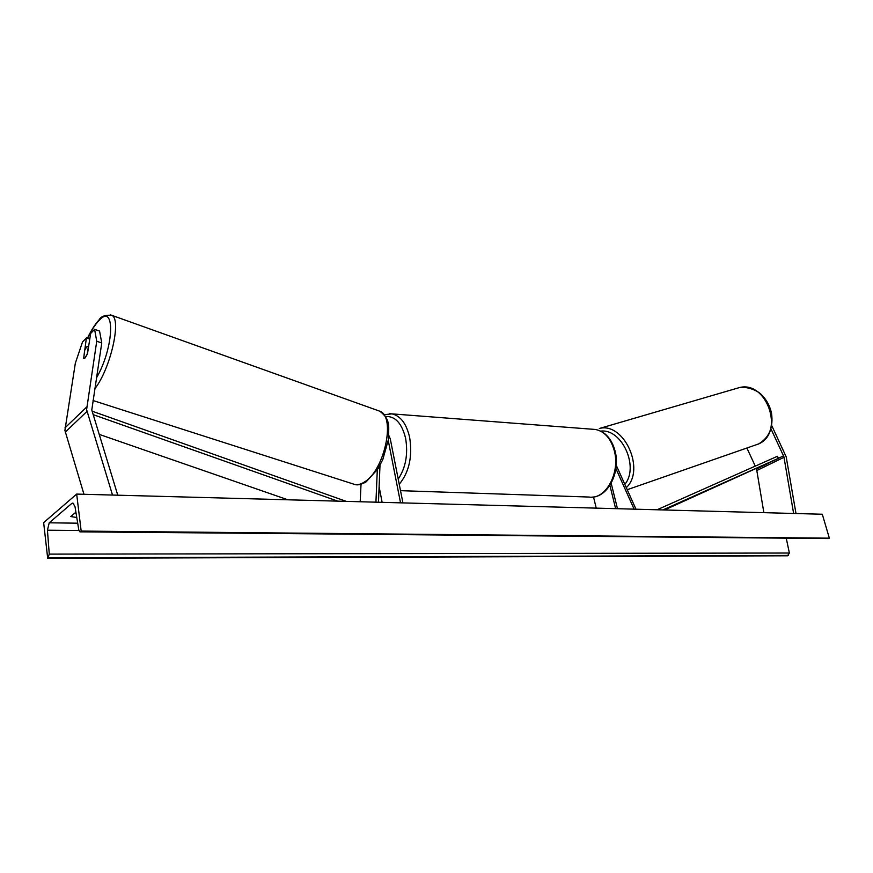 <?xml version="1.0" encoding="UTF-8"?>
<svg xmlns="http://www.w3.org/2000/svg" width="873" height="873" viewBox="0 0 873 873"><rect width="100%" height="100%" fill="white"/><g stroke="black" fill="none" stroke-linecap="round" stroke-linejoin="round"><path stroke-width="1.31" d="M377.3 469.925L375.936 502.171M361.029 484.242L360.189 501.746M402.933 502.903L390.253 438.792L388.812 435.452M379.995 465.364L378.467 502.248M382.134 502.346L379.111 486.698M400.543 502.837L388.267 440.549M89.777 339.095L86.383 337.927L83.655 358.552L85.019 357.985L87.518 353.543L90.65 333.475L94.611 329.339L99.566 331.074L101.759 342.969L91.785 409.994L117.768 495.198M101.759 342.969L96.739 341.234L86.602 409.644L112.508 495.056M86.383 337.927L82.509 341.976L75.329 363.233L64.908 430.411L83.972 494.282M96.739 341.234L94.611 329.339M746.928 448.111L755.276 466.117M756.52 468.812L763.875 512.669M770.892 428.698L783.889 456.71L793.622 513.466M771.667 425.424L786.191 456.863L795.99 513.531M616.262 465.287L635.981 509.21M615.912 468.594L634.114 509.155M596.226 508.13L593.52 496.988M617.473 508.708L611.176 483.227M615.64 508.653L609.889 485.377M88.402 346.461L87.147 354.46L85.019 357.985L83.655 358.552L84.659 350.313L86.776 346.799L88.61 346.526M76.671 494.085L43.65 522.632L47.699 558.36L49.27 554.115L47.437 530.206L49.215 522.807L71.815 503.415L72.928 503.044L75.023 506.722L78.788 529.955L79.89 531.864L81.167 531.079L76.671 494.085L822.301 514.241L829.35 538.172L81.167 531.079M76.038 512.986L74.958 512.986M76.78 517.514L70.757 516.532L75.918 512.189M786.267 538.292L789.378 553.035L787.49 555.795L47.699 558.36M80.054 531.864L829.35 538.172M93.127 414.631L337.742 501.146M99.162 434.361L287.872 499.793M92.058 411.15L346.308 501.375M664.495 509.974L778.421 458.325L662.902 509.93M778.421 458.325L777.417 456.284L657.042 509.777M86.984 411.401L65.268 432.124M86.634 407.08L64.951 427.89M783.55 455.826L756.596 468.976M784.019 457.288L757.055 470.416M398.219 479.07C405.727 467.753 408.204 454.222 405.639 438.464C401.918 423.296 395.207 415.974 385.495 416.508M389.445 413.682L392.042 413.878C400.609 415.897 406.491 423.776 409.666 437.504C412.591 456.699 409.121 472.282 399.245 484.253M400.511 490.659L589.068 497.043C605.502 500.033 620.528 472.98 614.265 450.61C610.805 438.421 604.553 431.371 595.517 429.472C605.164 431.568 611.678 438.726 615.05 450.948C620.692 471.562 608.426 496.944 591.894 497.141M96.467 377.911C114.439 347.018 115.454 301.425 98.562 321.013C94.841 324.996 91.174 330.769 87.562 338.331M110.445 314.847L111.646 315.273C121.893 318.601 110.664 368.613 94.819 388.78M93.029 400.532L353.15 483.958C356.435 485.355 360.167 484.711 364.357 482.049C384.426 470.634 395.993 416.563 379.831 411.227L378.238 410.659M77.697 523.189L49.215 522.807M73.681 503.459L71.815 503.415M788.363 555.435L48.375 557.803M828.433 538.554L80.425 531.69M78.908 530.511L47.437 530.206M789.378 553.035L49.27 554.115M736.125 388.54L739.256 387.623C766.723 380.126 784.936 432.593 758.713 443.899L627.229 489.709M626.301 487.658C645.802 469.499 623.791 421.703 599.325 428.501L739.256 387.623C748.608 386.095 759.063 391.781 761.256 394.476C766.472 399.583 769.899 405.836 771.525 413.245C773.456 427.301 769.233 437.493 758.855 443.822M600.777 431.12C621.849 428.436 639.44 467.055 624.817 484.351M595.517 429.472L392.042 413.878L384.207 414.664M366.224 481.787L378.129 468.615L382.8 459.558L388.409 439.534C388.43 427.061 391.3 420.099 379.831 411.227L111.646 315.273C105.022 314.88 100.81 316.452 99.02 319.987C95.004 324.309 91.141 330.409 87.42 338.288M365.962 481.961C361.215 484.559 357.537 485.41 354.918 484.515M758.746 443.877L757.731 444.357"/></g></svg>
